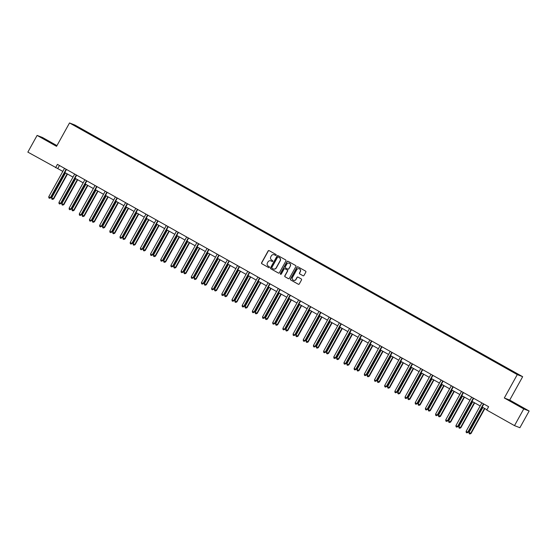 <?xml version="1.0" encoding="UTF-8"?>
<svg xmlns="http://www.w3.org/2000/svg" width="557" height="557" viewBox="0 0 557 557"><rect width="100%" height="100%" fill="white"/><g stroke="black" fill="none" stroke-linecap="round" stroke-linejoin="round"><path stroke-width="0.84" d="M276.154 255.19A0.522 0.515 -68.8 0 0 275.959 254.472L269.156 250.65A0.752 0.731 -68.8 0 0 268.147 250.949L261.602 262.751A0.752 0.731 -68.8 0 0 261.881 263.767L268.69 267.597A0.522 0.515 -68.8 0 0 269.393 267.388A0.522 0.515 -68.8 0 0 269.198 266.678L268.314 266.183A2.402 2.353 -68.8 0 1 267.43 262.932L267.973 261.943A2.402 2.353 -68.8 0 1 271.189 260.996L272.067 261.491A0.522 0.515 -68.8 0 0 272.77 261.289A0.522 0.515 -68.8 0 0 272.575 260.579L271.698 260.077A2.402 2.353 -68.8 0 1 270.813 256.833L271.356 255.844A2.402 2.353 -68.8 0 1 274.566 254.897L275.45 255.391A0.522 0.515 -68.8 0 0 276.154 255.19M517.272 404.64L512.064 401.91L517.272 404.64M50.854 142.501L45.639 139.765L50.854 142.501M303.001 275.743A0.752 0.731 -68.8 0 0 304.004 275.443L305.842 272.129A0.752 0.731 -68.8 0 0 305.563 271.113L298.009 266.866A0.752 0.731 -68.8 0 0 297.006 267.165L290.462 278.973A0.752 0.731 -68.8 0 0 290.733 279.983L298.294 284.237A0.752 0.731 -68.8 0 0 299.297 283.938L301.518 279.934A0.752 0.731 -68.8 0 0 301.24 278.918L298.002 277.101A0.752 0.731 -68.8 0 0 296.999 277.4L295.899 279.384A2.005 1.963 -68.8 0 1 293.462 280.289A2.005 1.963 -68.8 0 1 292.474 277.456L296.784 269.685A2.005 1.963 -68.8 0 1 299.22 268.773A2.005 1.963 -68.8 0 1 300.209 271.607L299.492 272.909A0.752 0.731 -68.8 0 0 299.77 273.919L303.147 275.799A0.752 0.731 -68.8 0 0 303.168 275.806M504.315 397.99L523.754 408.922L514.494 425.625L519.89 427.713L529.15 411.01L509.704 400.079L522.668 376.692L517.279 374.603L504.315 397.99L509.704 400.079M56.953 145.621L42.506 137.502L37.11 135.414L56.556 146.338L69.521 122.951L517.279 374.603M37.11 135.414L27.85 152.117L62.823 171.389M514.494 425.625L486.762 410.043L488.614 406.701L57.434 164.364L55.582 167.706M285.922 260.934A0.752 0.731 -68.8 0 0 285.644 259.917L278.089 255.67A0.752 0.731 -68.8 0 0 277.087 255.969L270.542 267.778A0.752 0.731 -68.8 0 0 270.82 268.794L278.375 273.041A0.752 0.731 -68.8 0 0 279.377 272.742L285.922 260.934M288.046 261.268L295.607 265.515A0.752 0.731 -68.8 0 1 295.885 266.531L289.341 278.34A0.752 0.731 -68.8 0 1 288.331 278.639L285.1 276.815A0.752 0.731 -68.8 0 1 284.822 275.806L287.475 271.015A0.752 0.731 -68.8 0 0 287.203 269.999L285.052 268.794A0.752 0.731 -68.8 0 0 284.049 269.087L281.285 274.072A0.522 0.515 -68.8 0 1 280.651 274.309A0.522 0.515 -68.8 0 1 280.394 273.571L287.043 261.567A0.752 0.731 -68.8 0 1 288.046 261.268A0.752 0.731 -68.8 0 0 287.189 261.623L287.043 261.567M522.668 376.692L74.91 125.04L69.521 122.951M504.454 366.638L87.101 132.072L73.259 124.775L505.088 367.571L518.929 374.868L504.454 366.638L504.21 367.077M75.536 126.056L75.48 125.631M523.754 408.922L529.15 411.01M64.793 172.496L73.002 177.112M74.972 178.219L83.181 182.835M85.151 183.942L93.36 188.551M95.331 189.659L103.539 194.275M105.51 195.382L113.719 199.998M115.689 201.105L123.898 205.714M125.868 206.821L134.077 211.437M136.047 212.544L144.256 217.16M146.226 218.267L154.435 222.884M156.406 223.984L164.614 228.6M166.585 229.707L174.794 234.323M176.764 235.43L184.973 240.046M186.943 241.153L195.152 245.762M197.122 246.869L205.331 251.486M207.301 252.593L215.51 257.209M217.481 258.316L225.689 262.925M227.66 264.032L235.869 268.648M237.839 269.755L246.048 274.371M248.018 275.478L256.227 280.087M258.197 281.194L266.406 285.811M268.377 286.918L276.585 291.534M278.556 292.641L286.764 297.257M288.735 298.364L296.944 302.973M298.914 304.08L307.123 308.696M309.093 309.803L317.302 314.42M319.272 315.527L327.481 320.136M329.452 321.243L337.66 325.859M339.631 326.966L347.84 331.582M349.81 332.689L358.019 337.298M359.989 338.405L368.198 343.021M370.168 344.129L378.377 348.745M380.347 349.852L388.556 354.468M390.527 355.568L398.735 360.184M400.706 361.291L408.915 365.907M410.885 367.014L419.094 371.63M421.064 372.737L429.273 377.347M431.243 378.454L439.452 383.07M441.423 384.177L449.631 388.793M451.602 389.9L459.817 394.509M461.781 395.616L469.997 400.232M471.96 401.339L480.176 405.956M482.139 407.063L486.929 409.75M59.46 165.499L57.768 168.548M86.857 132.51L87.101 132.072M97.036 138.233L97.28 137.795M107.216 143.957L107.459 143.518M117.395 149.673L117.638 149.241M127.574 155.396L127.818 154.957M137.753 161.119L137.997 160.681M147.932 166.835L148.176 166.404M158.111 172.559L158.355 172.12M168.291 178.282L168.534 177.843M178.47 184.005L178.713 183.566M188.656 189.721L188.893 189.283M198.835 195.444L199.072 195.006M209.014 201.168L209.251 200.729M219.193 206.884L219.43 206.452M229.373 212.607L229.609 212.168M239.552 218.33L239.788 217.891M249.731 224.046L249.968 223.615M259.91 229.769L260.147 229.331M270.089 235.493L270.326 235.054M280.268 241.209L280.505 240.777M290.448 246.932L290.684 246.493M300.627 252.655L300.864 252.217M310.806 258.378L311.043 257.94M320.985 264.095L321.222 263.656M331.164 269.818L331.401 269.379M341.344 275.541L341.58 275.102M351.523 281.257L351.759 280.825M361.702 286.98L361.939 286.542M371.881 292.704L372.125 292.265M382.06 298.42L382.304 297.988M392.239 304.143L392.483 303.704M402.419 309.866L402.662 309.427M412.598 315.589L412.841 315.151M422.777 321.305L423.021 320.867M432.956 327.029L433.2 326.59M443.135 332.752L443.379 332.313M453.314 338.468L453.558 338.036M463.494 344.191L463.737 343.753M473.673 349.914L473.916 349.476M483.852 355.631L484.096 355.199M494.031 361.354L494.275 360.915M275.45 255.391L274.712 254.953A2.402 2.353 -68.8 0 0 274.343 254.786M270.967 260.892A2.402 2.353 -68.8 0 1 271.336 261.052L272.067 261.491M269.135 250.636A0.752 0.731 -68.8 0 0 268.293 251.005L261.748 262.807A0.752 0.731 -68.8 0 0 262.027 263.823L268.69 267.597M278.068 255.663A0.752 0.731 -68.8 0 0 277.233 256.025L270.688 267.833A0.752 0.731 -68.8 0 0 270.96 268.85L278.521 273.097A0.752 0.731 -68.8 0 0 278.542 273.104L278.375 273.041M278.368 257.014A0.522 0.515 -68.8 0 1 278.43 257.042L278.284 256.986A0.522 0.515 -68.8 0 0 277.581 257.195L271.837 267.555A0.522 0.515 -68.8 0 0 272.032 268.272L272.958 268.787A2.402 2.353 -68.8 0 0 276.175 267.84L280.101 260.76A2.402 2.353 -68.8 0 0 279.21 257.508L278.284 256.986A0.522 0.515 -68.8 0 1 278.368 257.014L278.222 256.958M273.327 268.954A2.402 2.353 -68.8 0 0 276.321 267.903L276.175 267.84M278.43 257.042L279.356 257.564A2.402 2.353 -68.8 0 1 280.248 260.815L276.321 267.903M288.331 278.639L288.477 278.695A0.752 0.731 -68.8 0 0 288.498 278.702L285.1 276.815M285.198 268.85L285.052 268.794A0.752 0.731 -68.8 0 1 285.198 268.85L287.349 270.054A0.752 0.731 -68.8 0 1 287.621 271.071L284.968 275.861A0.752 0.731 -68.8 0 0 285.247 276.878M287.189 261.623L280.54 273.626A0.522 0.515 -68.8 0 0 280.728 274.336M290.232 266.044A2.005 1.963 -68.8 0 0 289.243 263.21A2.005 1.963 -68.8 0 0 286.806 264.122L285.288 266.859A0.752 0.731 -68.8 0 0 285.567 267.875L287.711 269.08A0.752 0.731 -68.8 0 0 288.714 268.787L290.378 266.1A2.005 1.963 -68.8 0 0 289.313 263.238M287.878 269.149A0.752 0.731 -68.8 0 0 288.86 268.843L288.714 268.787M290.378 266.1L288.86 268.843M299.29 268.808A2.005 1.963 -68.8 0 1 300.355 271.67L299.638 272.965A0.752 0.731 -68.8 0 0 299.917 273.981L303.147 275.799M293.539 280.317A2.005 1.963 -68.8 0 0 296.046 279.44L295.899 279.384M297.981 277.094A0.752 0.731 -68.8 0 0 297.146 277.456L296.046 279.44M297.988 266.859A0.752 0.731 -68.8 0 0 297.153 267.221L290.608 279.029A0.752 0.731 -68.8 0 0 290.879 280.046L298.441 284.293A0.752 0.731 -68.8 0 0 298.461 284.3M65.524 172.907L51.683 197.874L53.312 198.793L53.681 198.933L67.494 174.014M53.681 198.933L52.455 199.427L53.312 198.793L67.153 173.826M52.455 199.427L51.801 199.065L51.683 197.874M66.179 169.279A0.766 0.745 -68.8 0 0 66.032 169.467L50.402 197.665L48.765 196.746L64.396 168.548A0.766 0.745 -68.8 0 0 64.48 168.325M66.499 169.46A0.766 0.745 -68.8 0 0 66.394 169.607L50.764 197.805L49.538 198.299L48.884 197.937L48.765 196.746M50.764 197.805L49.538 198.299M75.703 178.63L61.862 203.597L63.491 204.516L63.86 204.656L77.674 179.737M63.86 204.656L62.635 205.15L63.491 204.516L77.332 179.549M62.635 205.15L61.98 204.781L61.862 203.597M85.882 184.353L72.041 209.321L74.039 210.379L87.853 185.46M74.039 210.379L72.814 210.873L73.67 210.233L87.512 185.265M72.814 210.873L72.159 210.504L72.041 209.321M76.358 174.995A0.766 0.745 -68.8 0 0 76.212 175.183L60.581 203.389L58.945 202.47L74.575 174.271A0.766 0.745 -68.8 0 0 74.659 174.042M76.678 175.177A0.766 0.745 -68.8 0 0 76.574 175.33L60.943 203.528L59.717 204.022L59.063 203.653L58.945 202.47M60.943 203.528L59.717 204.022M86.537 180.719A0.766 0.745 -68.8 0 0 86.391 180.907L70.76 209.105L69.124 208.193L84.755 179.988A0.766 0.745 -68.8 0 0 84.838 179.765M86.857 180.9A0.766 0.745 -68.8 0 0 86.753 181.046L71.122 209.251L69.897 209.745L69.242 209.376L69.124 208.193M71.122 209.251L69.897 209.745M96.062 190.069L82.22 215.037L83.849 215.956L84.218 216.095L98.032 191.176M84.218 216.095L82.993 216.589L83.849 215.956L97.691 190.988M82.993 216.589L82.339 216.227L82.22 215.037M106.241 195.792L92.399 220.76L94.029 221.679L94.398 221.818L108.211 196.9M94.398 221.818L93.172 222.313L94.029 221.679L107.87 196.712M93.172 222.313L92.518 221.944L92.399 220.76M116.42 201.516L102.579 226.483L104.577 227.541L118.39 202.623M104.577 227.541L103.351 228.036L104.208 227.395L118.049 202.428M103.351 228.036L102.697 227.667L102.579 226.483M96.716 186.442A0.766 0.745 -68.8 0 0 96.57 186.63L80.939 214.828L79.303 213.909L94.934 185.711A0.766 0.745 -68.8 0 0 95.017 185.488M97.036 186.623A0.766 0.745 -68.8 0 0 96.932 186.769L81.301 214.967L80.076 215.462L79.421 215.099L79.303 213.909M81.301 214.967L80.076 215.462M106.895 192.158A0.766 0.745 -68.8 0 0 106.749 192.346L91.118 220.551L89.482 219.632L105.113 191.434A0.766 0.745 -68.8 0 0 105.196 191.204M107.216 192.339A0.766 0.745 -68.8 0 0 107.111 192.492L91.48 220.69L90.255 221.185L89.6 220.816L89.482 219.632M91.48 220.69L90.255 221.185M117.074 197.881A0.766 0.745 -68.8 0 0 116.928 198.069L101.297 226.267L99.661 225.355L115.292 197.15A0.766 0.745 -68.8 0 0 115.376 196.927M117.395 198.062A0.766 0.745 -68.8 0 0 117.29 198.208L101.659 226.414L100.434 226.908L99.78 226.539L99.661 225.355M101.659 226.414L100.434 226.908M126.599 207.232L112.758 232.199L114.387 233.118L114.756 233.258L128.57 208.339M114.756 233.258L113.531 233.759L114.387 233.118L128.228 208.151M113.531 233.759L112.876 233.39L112.758 232.199M127.254 203.604A0.766 0.745 -68.8 0 0 127.107 203.792L111.477 231.99L109.84 231.071L125.471 202.873A0.766 0.745 -68.8 0 0 125.555 202.651M127.574 203.785A0.766 0.745 -68.8 0 0 127.469 203.932L111.839 232.13L110.613 232.624L109.959 232.262L109.84 231.071M111.839 232.13L110.613 232.624M136.778 212.955L122.937 237.923L124.566 238.842L124.935 238.981L138.749 214.062M124.935 238.981L123.71 239.475L124.566 238.842L138.408 213.874M123.71 239.475L123.055 239.113L122.937 237.923M137.433 209.321A0.766 0.745 -68.8 0 0 137.287 209.509L121.656 237.714L120.02 236.795L135.657 208.597A0.766 0.745 -68.8 0 0 135.734 208.374M137.753 209.509A0.766 0.745 -68.8 0 0 137.649 209.655L122.018 237.853L120.792 238.347L120.138 237.978L120.02 236.795M122.018 237.853L120.792 238.347M146.957 218.678L133.116 243.646L134.745 244.565L135.114 244.704L148.928 219.785M135.114 244.704L133.889 245.198L134.745 244.565L148.587 219.59M133.889 245.198L133.234 244.829L133.116 243.646M147.612 215.044A0.766 0.745 -68.8 0 0 147.466 215.232L131.835 243.43L130.199 242.518L145.837 214.313A0.766 0.745 -68.8 0 0 145.913 214.09M147.932 215.225A0.766 0.745 -68.8 0 0 147.828 215.371L132.197 243.576L130.972 244.07L130.317 243.701L130.199 242.518M132.197 243.576L130.972 244.07M157.137 224.394L143.295 249.369L145.293 250.427L159.107 225.501M145.293 250.427L144.068 250.922L144.924 250.281L158.766 225.313M144.068 250.922L143.414 250.553L143.295 249.369M157.791 220.767A0.766 0.745 -68.8 0 0 157.645 220.955L142.014 249.153L140.378 248.234L156.016 220.036A0.766 0.745 -68.8 0 0 156.092 219.813M158.111 220.948A0.766 0.745 -68.8 0 0 158.007 221.094L142.376 249.292L141.151 249.787L140.496 249.425L140.378 248.234M142.376 249.292L141.151 249.787M167.316 230.118L153.474 255.085L155.104 256.004L155.473 256.143L169.286 231.225M155.473 256.143L154.247 256.638L155.104 256.004L168.945 231.037M154.247 256.638L153.593 256.276L153.474 255.085M167.97 226.483A0.766 0.745 -68.8 0 0 167.824 226.678L152.193 254.876L150.557 253.957L166.195 225.759A0.766 0.745 -68.8 0 0 166.271 225.536M168.291 226.671A0.766 0.745 -68.8 0 0 168.186 226.817L152.555 255.015L151.33 255.51L150.675 255.141L150.557 253.957M152.555 255.015L151.33 255.51M177.495 235.841L163.654 260.808L165.283 261.727L165.652 261.867L179.465 236.948M165.652 261.867L164.426 262.361L165.283 261.727L179.124 236.76M164.426 262.361L163.772 261.992L163.654 260.808M178.149 232.206A0.766 0.745 -68.8 0 0 178.003 232.394L162.372 260.599L160.736 259.68L176.374 231.482A0.766 0.745 -68.8 0 0 176.451 231.252M178.47 232.387A0.766 0.745 -68.8 0 0 178.365 232.541L162.735 260.739L161.509 261.233L160.855 260.864L160.736 259.68M162.735 260.739L161.509 261.233M187.674 241.564L173.833 266.531L175.462 267.444L175.831 267.59L189.645 242.664M175.831 267.59L174.606 268.084L175.462 267.444L189.303 242.476M174.606 268.084L173.951 267.715L173.833 266.531M188.329 237.93A0.766 0.745 -68.8 0 0 188.182 238.118L172.552 266.316L170.915 265.404L186.553 237.198A0.766 0.745 -68.8 0 0 186.63 236.976M188.649 238.111A0.766 0.745 -68.8 0 0 188.545 238.257L172.914 266.455L171.688 266.956L171.034 266.587L170.915 265.404M172.914 266.455L171.688 266.956M197.853 247.28L184.012 272.248L185.641 273.167L186.01 273.306L199.824 248.387M186.01 273.306L184.785 273.8L185.641 273.167L199.483 248.199M184.785 273.8L184.13 273.438L184.012 272.248M198.508 243.653A0.766 0.745 -68.8 0 0 198.362 243.841L182.731 272.039L181.095 271.12L196.732 242.922A0.766 0.745 -68.8 0 0 196.809 242.699M198.828 243.834A0.766 0.745 -68.8 0 0 198.724 243.98L183.093 272.178L181.867 272.672L181.213 272.31L181.095 271.12M183.093 272.178L181.867 272.672M208.033 253.003L194.191 277.971L195.82 278.89L196.189 279.029L210.003 254.11M196.189 279.029L194.964 279.523L195.82 278.89L209.662 253.922M194.964 279.523L194.309 279.154L194.191 277.971M208.687 249.369A0.766 0.745 -68.8 0 0 208.541 249.557L192.91 277.762L191.274 276.843L206.912 248.645A0.766 0.745 -68.8 0 0 206.988 248.415M209.007 249.55A0.766 0.745 -68.8 0 0 208.903 249.703L193.272 277.901L192.047 278.396L191.392 278.027L191.274 276.843M193.272 277.901L192.047 278.396M218.212 258.727L204.37 283.694L206.368 284.752L220.182 259.834M206.368 284.752L205.143 285.247L206.006 284.606L219.841 259.639M205.143 285.247L204.489 284.878L204.37 283.694M218.866 255.092A0.766 0.745 -68.8 0 0 218.72 255.28L203.089 283.478L201.46 282.566L217.091 254.361A0.766 0.745 -68.8 0 0 217.167 254.138M219.186 255.273A0.766 0.745 -68.8 0 0 219.082 255.419L203.451 283.624L202.226 284.119L201.571 283.75L201.46 282.566M203.451 283.624L202.226 284.119M228.391 264.443L214.549 289.41L216.548 290.469L230.361 265.55M216.548 290.469L215.322 290.963L216.186 290.329L230.02 265.362M215.322 290.963L214.668 290.601L214.549 289.41M229.045 260.815A0.766 0.745 -68.8 0 0 228.899 261.003L213.268 289.201L211.639 288.282L227.27 260.084A0.766 0.745 -68.8 0 0 227.347 259.861M229.366 260.996A0.766 0.745 -68.8 0 0 229.261 261.142L213.63 289.341L212.405 289.835L211.751 289.473L211.639 288.282M213.63 289.341L212.405 289.835M238.57 270.166L224.729 295.133L226.727 296.192L240.54 271.273M226.727 296.192L225.501 296.686L226.365 296.052L240.199 271.085M225.501 296.686L224.847 296.317L224.729 295.133M239.225 266.531A0.766 0.745 -68.8 0 0 239.078 266.719L223.448 294.925L221.818 294.005L237.449 265.807A0.766 0.745 -68.8 0 0 237.526 265.578M239.545 266.712A0.766 0.745 -68.8 0 0 239.44 266.866L223.81 295.064L222.584 295.558L221.93 295.189L221.818 294.005M223.81 295.064L222.584 295.558M248.749 275.889L234.908 300.857L236.906 301.915L250.72 276.996M236.906 301.915L235.681 302.409L236.544 301.776L250.378 276.801M235.681 302.409L235.026 302.04L234.908 300.857M249.404 272.255A0.766 0.745 -68.8 0 0 249.258 272.443L233.627 300.641L231.997 299.729L247.628 271.524A0.766 0.745 -68.8 0 0 247.705 271.301M249.731 272.436A0.766 0.745 -68.8 0 0 249.62 272.582L233.989 300.787L232.763 301.281L232.109 300.912L231.997 299.729M233.989 300.787L232.763 301.281M258.928 281.605L245.087 306.58L247.085 307.631L260.899 282.712M247.085 307.631L245.86 308.132L246.723 307.492L260.558 282.524M245.86 308.132L245.205 307.763L245.087 306.58M259.583 277.978A0.766 0.745 -68.8 0 0 259.437 278.166L243.806 306.364L242.177 305.445L257.807 277.247A0.766 0.745 -68.8 0 0 257.884 277.024M259.91 278.159A0.766 0.745 -68.8 0 0 259.799 278.305L244.168 306.503L242.943 306.998L242.288 306.635L242.177 305.445M244.168 306.503L242.943 306.998M269.108 287.328L255.266 312.296L257.264 313.354L271.078 288.435M257.264 313.354L256.039 313.849L256.902 313.215L270.737 288.248M256.039 313.849L255.385 313.487L255.266 312.296M269.762 283.694A0.766 0.745 -68.8 0 0 269.616 283.889L253.985 312.087L252.356 311.168L267.987 282.97A0.766 0.745 -68.8 0 0 268.07 282.747M270.089 283.882A0.766 0.745 -68.8 0 0 269.978 284.028L254.347 312.226L253.122 312.721L252.467 312.352L252.356 311.168M254.347 312.226L253.122 312.721M279.287 293.052L265.445 318.019L267.444 319.077L281.257 294.159M267.444 319.077L266.218 319.572L267.082 318.938L280.916 293.971M266.218 319.572L265.564 319.203L265.445 318.019M279.941 289.417A0.766 0.745 -68.8 0 0 279.795 289.605L264.164 317.803L262.535 316.891L278.166 288.693A0.766 0.745 -68.8 0 0 278.249 288.463M280.268 289.598A0.766 0.745 -68.8 0 0 280.157 289.744L264.526 317.95L263.301 318.444L262.646 318.075L262.535 316.891M264.526 317.95L263.301 318.444M289.466 298.775L275.624 323.742L277.623 324.801L291.436 299.875M277.623 324.801L276.397 325.295L277.261 324.654L291.095 299.687M276.397 325.295L275.743 324.926L275.624 323.742M290.12 295.14A0.766 0.745 -68.8 0 0 289.974 295.328L274.343 323.526L272.714 322.607L288.345 294.409A0.766 0.745 -68.8 0 0 288.429 294.187M290.448 295.321A0.766 0.745 -68.8 0 0 290.336 295.468L274.705 323.666L273.48 324.167L272.826 323.798L272.714 322.607M274.705 323.666L273.48 324.167M299.645 304.491L285.804 329.459L287.802 330.517L301.615 305.598M287.802 330.517L286.577 331.011L287.44 330.378L301.274 305.41M286.577 331.011L285.922 330.649L285.804 329.459M300.3 300.864A0.766 0.745 -68.8 0 0 300.153 301.052L284.523 329.25L282.893 328.331L298.524 300.132A0.766 0.745 -68.8 0 0 298.608 299.91M300.627 301.045A0.766 0.745 -68.8 0 0 300.515 301.191L284.885 329.389L283.659 329.883L283.005 329.521L282.893 328.331M284.885 329.389L283.659 329.883M309.824 310.214L295.983 335.182L297.981 336.24L311.795 311.321M297.981 336.24L296.756 336.734L297.619 336.101L311.454 311.133M296.756 336.734L296.101 336.365L295.983 335.182M310.479 306.58A0.766 0.745 -68.8 0 0 310.333 306.768L294.702 334.973L293.073 334.054L308.703 305.856A0.766 0.745 -68.8 0 0 308.787 305.626M310.806 306.761A0.766 0.745 -68.8 0 0 310.695 306.914L295.064 335.112L293.838 335.606L293.184 335.237L293.073 334.054M295.064 335.112L293.838 335.606M320.003 315.937L306.162 340.905L308.16 341.963L321.974 317.044M308.16 341.963L306.935 342.458L307.798 341.817L321.633 316.849M306.935 342.458L306.28 342.089L306.162 340.905M320.658 312.303A0.766 0.745 -68.8 0 0 320.512 312.491L304.881 340.689L303.252 339.777L318.882 311.572A0.766 0.745 -68.8 0 0 318.966 311.349M320.985 312.484A0.766 0.745 -68.8 0 0 320.874 312.63L305.243 340.835L304.018 341.33L303.363 340.961L303.252 339.777M305.243 340.835L304.018 341.33M330.183 321.654L316.341 346.621L318.339 347.679L332.153 322.761M318.339 347.679L317.114 348.174L317.977 347.54L331.812 322.573M317.114 348.174L316.46 347.812L316.341 346.621M330.837 318.026A0.766 0.745 -68.8 0 0 330.691 318.214L315.06 346.412L313.431 345.493L329.062 317.295A0.766 0.745 -68.8 0 0 329.145 317.072M331.164 318.207A0.766 0.745 -68.8 0 0 331.053 318.353L315.422 346.551L314.197 347.046L313.542 346.684L313.431 345.493M315.422 346.551L314.197 347.046M340.362 327.377L326.52 352.344L328.519 353.403L342.332 328.484M328.519 353.403L327.293 353.897L328.157 353.263L341.991 328.296M327.293 353.897L326.639 353.528L326.52 352.344M341.016 323.742A0.766 0.745 -68.8 0 0 340.87 323.93L325.239 352.135L323.61 351.216L339.241 323.018A0.766 0.745 -68.8 0 0 339.324 322.788M341.344 323.923A0.766 0.745 -68.8 0 0 341.232 324.077L325.601 352.275L324.376 352.769L323.721 352.4L323.61 351.216M325.601 352.275L324.376 352.769M350.541 333.1L336.7 358.067L338.698 359.126L352.511 334.207M338.698 359.126L337.472 359.62L338.336 358.98L352.17 334.012M337.472 359.62L336.818 359.251L336.7 358.067M351.195 329.466A0.766 0.745 -68.8 0 0 351.049 329.653L335.418 357.852L333.789 356.94L349.42 328.734A0.766 0.745 -68.8 0 0 349.504 328.512M351.523 329.647A0.766 0.745 -68.8 0 0 351.411 329.793L335.78 357.998L334.555 358.492L333.901 358.123L333.789 356.94M335.78 357.998L334.555 358.492M360.72 338.816L346.879 363.784L348.877 364.842L362.691 339.923M348.877 364.842L347.652 365.343L348.515 364.703L362.349 339.735M347.652 365.343L346.997 364.974L346.879 363.784M361.375 335.189A0.766 0.745 -68.8 0 0 361.228 335.377L345.598 363.575L343.968 362.656L359.599 334.458A0.766 0.745 -68.8 0 0 359.683 334.235M361.702 335.37A0.766 0.745 -68.8 0 0 361.59 335.516L345.96 363.714L344.734 364.208L344.08 363.846L343.968 362.656M345.96 363.714L344.734 364.208M370.899 344.539L357.058 369.507L359.056 370.565L372.87 345.646M359.056 370.565L357.831 371.059L358.694 370.426L372.529 345.458M357.831 371.059L357.176 370.697L357.058 369.507M371.554 340.905A0.766 0.745 -68.8 0 0 371.408 341.093L355.777 369.298L354.148 368.379L369.778 340.181A0.766 0.745 -68.8 0 0 369.862 339.958M371.881 341.093A0.766 0.745 -68.8 0 0 371.77 341.239L356.139 369.437L354.913 369.932L354.259 369.563L354.148 368.379M356.139 369.437L354.913 369.932M381.079 350.262L367.237 375.23L369.235 376.288L383.049 351.37M369.235 376.288L368.01 376.783L368.873 376.149L382.708 351.175M368.01 376.783L367.355 376.414L367.237 375.23M381.733 346.628A0.766 0.745 -68.8 0 0 381.587 346.816L365.956 375.014L364.327 374.102L379.958 345.897A0.766 0.745 -68.8 0 0 380.041 345.674M382.06 346.809A0.766 0.745 -68.8 0 0 381.949 346.955L366.318 375.16L365.093 375.655L364.445 375.286L364.327 374.102M366.318 375.16L365.093 375.655M391.258 355.979L377.416 380.953L379.414 382.011L393.228 357.086M379.414 382.011L378.189 382.506L379.052 381.865L392.887 356.898M378.189 382.506L377.535 382.137L377.416 380.953M391.912 352.351A0.766 0.745 -68.8 0 0 391.766 352.539L376.135 380.737L374.506 379.818L390.137 351.62A0.766 0.745 -68.8 0 0 390.22 351.397M392.239 352.532A0.766 0.745 -68.8 0 0 392.128 352.678L376.497 380.877L375.272 381.371L374.624 381.009L374.506 379.818M376.497 380.877L375.272 381.371M401.437 361.702L387.595 386.669L389.594 387.728L403.407 362.809M389.594 387.728L388.368 388.222L389.232 387.588L403.073 362.621M388.368 388.222L387.714 387.86L387.595 386.669M402.091 358.067A0.766 0.745 -68.8 0 0 401.945 358.262L386.314 386.461L384.685 385.541L400.316 357.343A0.766 0.745 -68.8 0 0 400.399 357.121M402.419 358.255A0.766 0.745 -68.8 0 0 402.307 358.402L386.676 386.6L385.451 387.094L384.803 386.725L384.685 385.541M386.676 386.6L385.451 387.094M411.616 367.425L397.775 392.393L399.773 393.451L413.586 368.532M399.773 393.451L398.547 393.945L399.411 393.312L413.252 368.344M398.547 393.945L397.893 393.576L397.775 392.393M412.271 363.791A0.766 0.745 -68.8 0 0 412.124 363.979L396.493 392.184L394.864 391.265L410.495 363.067A0.766 0.745 -68.8 0 0 410.579 362.837M412.598 363.972A0.766 0.745 -68.8 0 0 412.486 364.125L396.856 392.323L395.63 392.817L394.983 392.448L394.864 391.265M396.856 392.323L395.63 392.817M421.795 373.148L407.954 398.116L409.952 399.174L423.766 374.248M409.952 399.174L408.727 399.668L409.59 399.028L423.431 374.06M408.727 399.668L408.072 399.299L407.954 398.116M422.45 369.514A0.766 0.745 -68.8 0 0 422.303 369.702L406.673 397.9L405.043 396.988L420.674 368.783A0.766 0.745 -68.8 0 0 420.758 368.56M422.777 369.695A0.766 0.745 -68.8 0 0 422.666 369.841L407.035 398.039L405.809 398.54L405.162 398.171L405.043 396.988M407.035 398.039L405.809 398.54M431.974 378.864L418.133 403.832L420.131 404.89L433.945 379.971M420.131 404.89L418.906 405.385L419.769 404.751L433.611 379.783M418.906 405.385L418.251 405.023L418.133 403.832M432.629 375.237A0.766 0.745 -68.8 0 0 432.483 375.425L416.852 403.623L415.223 402.704L430.853 374.506A0.766 0.745 -68.8 0 0 430.937 374.283M432.956 375.418A0.766 0.745 -68.8 0 0 432.845 375.564L417.214 403.762L415.988 404.257L415.341 403.895L415.223 402.704M417.214 403.762L415.988 404.257M442.154 384.588L428.312 409.555L430.31 410.613L444.124 385.695M430.31 410.613L429.085 411.108L429.948 410.474L443.79 385.507M429.085 411.108L428.43 410.739L428.312 409.555M442.808 380.953A0.766 0.745 -68.8 0 0 442.662 381.141L427.031 409.346L425.402 408.427L441.033 380.229A0.766 0.745 -68.8 0 0 441.116 379.999M443.135 381.134A0.766 0.745 -68.8 0 0 443.024 381.287L427.393 409.486L426.168 409.98L425.52 409.611L425.402 408.427M427.393 409.486L426.168 409.98M452.333 390.311L438.491 415.278L440.49 416.337L454.303 391.418M440.49 416.337L439.264 416.831L440.127 416.19L453.969 391.223M439.264 416.831L438.61 416.462L438.491 415.278M452.987 386.676A0.766 0.745 -68.8 0 0 452.841 386.864L437.21 415.062L435.581 414.15L451.212 385.945A0.766 0.745 -68.8 0 0 451.295 385.723M453.314 386.857A0.766 0.745 -68.8 0 0 453.203 387.004L437.572 415.209L436.347 415.703L435.699 415.334L435.581 414.15M437.572 415.209L436.347 415.703M462.512 396.027L448.67 420.995L450.669 422.053L464.482 397.134M450.669 422.053L449.443 422.547L450.307 421.914L464.148 396.946M449.443 422.547L448.789 422.185L448.67 420.995M463.166 392.4A0.766 0.745 -68.8 0 0 463.02 392.588L447.389 420.786L445.76 419.867L461.391 391.668A0.766 0.745 -68.8 0 0 461.474 391.446M463.494 392.581A0.766 0.745 -68.8 0 0 463.382 392.727L447.751 420.925L446.526 421.419L445.879 421.057L445.76 419.867M447.751 420.925L446.526 421.419M472.691 401.75L458.85 426.718L460.848 427.776L474.661 402.857M460.848 427.776L459.622 428.27L460.486 427.637L474.327 402.669M459.622 428.27L458.968 427.901L458.85 426.718M473.346 398.116A0.766 0.745 -68.8 0 0 473.199 398.304L457.569 426.509L455.939 425.59L471.57 397.392A0.766 0.745 -68.8 0 0 471.654 397.162M473.673 398.297A0.766 0.745 -68.8 0 0 473.568 398.45L457.931 426.648L456.705 427.142L456.058 426.773L455.939 425.59M457.931 426.648L456.705 427.142M482.87 407.473L469.029 432.441L471.027 433.499L484.841 408.58M471.027 433.499L469.802 433.994L470.665 433.36L484.506 408.385M469.802 433.994L469.147 433.625L469.029 432.441M483.525 403.839A0.766 0.745 -68.8 0 0 483.379 404.027L467.748 432.225L466.118 431.313L481.749 403.108A0.766 0.745 -68.8 0 0 481.833 402.885M483.852 404.02A0.766 0.745 -68.8 0 0 483.748 404.166L468.11 432.371L466.884 432.866L466.237 432.497L466.118 431.313M468.11 432.371L466.884 432.866M66.032 169.467L66.394 169.607M76.212 175.183L76.574 175.33M86.391 180.907L86.753 181.046M96.57 186.63L96.932 186.769M106.749 192.346L107.111 192.492M116.928 198.069L117.29 198.208M127.107 203.792L127.469 203.932M137.287 209.509L137.649 209.655M147.466 215.232L147.828 215.371M157.645 220.955L158.007 221.094M167.824 226.678L168.186 226.817M178.003 232.394L178.365 232.541M188.182 238.118L188.545 238.257M198.362 243.841L198.724 243.98M208.541 249.557L208.903 249.703M218.72 255.28L219.082 255.419M228.899 261.003L229.261 261.142M239.078 266.719L239.44 266.866M249.258 272.443L249.62 272.582M259.437 278.166L259.799 278.305M269.616 283.889L269.978 284.028M279.795 289.605L280.157 289.744M289.974 295.328L290.336 295.468M300.153 301.052L300.515 301.191M310.333 306.768L310.695 306.914M320.512 312.491L320.874 312.63M330.691 318.214L331.053 318.353M340.87 323.93L341.232 324.077M351.049 329.653L351.411 329.793M361.228 335.377L361.59 335.516M371.408 341.093L371.77 341.239M381.587 346.816L381.949 346.955M391.766 352.539L392.128 352.678M401.945 358.262L402.307 358.402M412.124 363.979L412.486 364.125M422.303 369.702L422.666 369.841M432.483 375.425L432.845 375.564M442.662 381.141L443.024 381.287M452.841 386.864L453.203 387.004M463.02 392.588L463.382 392.727M473.199 398.304L473.568 398.45M483.379 404.027L483.748 404.166"/></g></svg>
